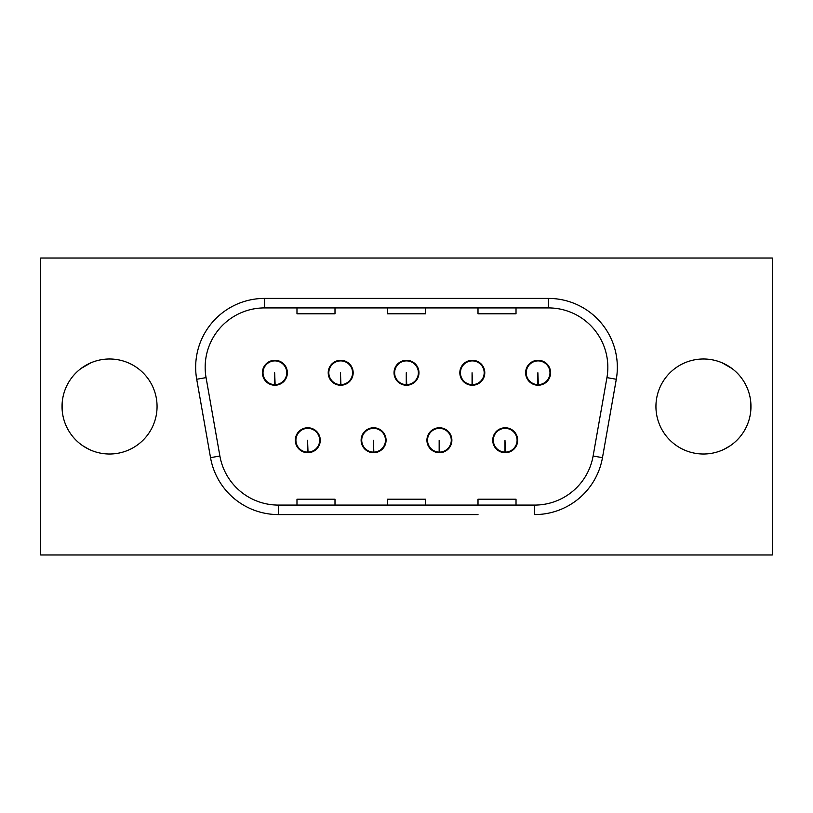 <?xml version="1.0" encoding="UTF-8"?>
<svg xmlns="http://www.w3.org/2000/svg" width="813" height="813" viewBox="0 0 813 813"><rect width="100%" height="100%" fill="white"/><g stroke="black" fill="none" stroke-linecap="round" stroke-linejoin="round"><path stroke-width="1.22" d="M90.893 362.801L81.026 368.492M62.51 399.772L62.51 413.228M82.733 445.727L88.973 449.325M724.027 449.325L730.267 445.727M750.49 413.228L750.49 399.772M731.974 368.492L722.107 362.801M478.003 514.588L278.381 514.588L478.003 514.588M219.886 456.012L206.065 377.618A59.39 59.39 0 0 1 264.55 307.914L548.45 307.914A59.39 59.39 0 0 1 606.935 377.618L616.295 379.264L602.474 457.658A68.892 68.892 0 0 1 534.619 514.588L534.619 505.086L278.381 505.086L278.381 514.588A68.892 68.892 0 0 1 210.526 457.658L196.705 379.264L210.526 457.658L219.886 456.012A59.39 59.39 0 0 0 278.381 505.086M196.705 379.264A68.892 68.892 0 0 1 264.55 298.412L548.45 298.412L264.55 298.412A68.892 68.892 0 0 0 196.705 379.264L206.065 377.618M606.935 377.618L593.114 456.012L602.474 457.658L616.295 379.264A68.892 68.892 0 0 0 548.45 298.412L548.45 307.914M534.619 505.086A59.39 59.39 0 0 0 593.114 456.012A59.39 59.39 0 0 1 534.619 505.086M425.504 307.914L425.504 313.798L387.496 313.798L387.496 307.914M516.021 307.914L516.021 313.798L478.003 313.798L478.003 307.914M334.997 307.914L334.997 313.798L296.979 313.798L296.979 307.914M387.496 505.086L387.496 499.202L425.504 499.202L425.504 505.086M296.979 505.086L296.979 499.202L334.997 499.202L334.997 505.086M478.003 505.086L478.003 499.202L516.021 499.202L516.021 505.086M772.35 258.026L40.65 258.026L40.65 554.974L772.35 554.974L772.35 258.026M655.939 406.5A47.51 47.51 0 0 1 703.458 358.99A47.51 47.51 0 0 1 750.968 406.5A47.51 47.51 0 0 1 703.458 454.01A47.51 47.51 0 0 1 655.939 406.5M157.061 406.5A47.51 47.51 0 0 0 109.542 358.99A47.51 47.51 0 0 0 62.032 406.5A47.51 47.51 0 0 0 109.542 454.01A47.51 47.51 0 0 0 157.061 406.5M287.365 372.771A12.469 12.469 0 0 1 274.885 385.24A12.469 12.469 0 0 1 262.416 372.771A12.469 12.469 0 0 1 274.885 360.291A12.469 12.469 0 0 1 287.365 372.771M353.167 372.771A12.469 12.469 0 0 1 340.698 385.24A12.469 12.469 0 0 1 328.218 372.771A12.469 12.469 0 0 1 340.698 360.291A12.469 12.469 0 0 1 353.167 372.771M418.969 372.771A12.469 12.469 0 0 1 406.5 385.24A12.469 12.469 0 0 1 394.031 372.771A12.469 12.469 0 0 1 406.5 360.291A12.469 12.469 0 0 1 418.969 372.771M484.782 372.771A12.469 12.469 0 0 1 472.302 385.24A12.469 12.469 0 0 1 459.833 372.771A12.469 12.469 0 0 1 472.302 360.291A12.469 12.469 0 0 1 484.782 372.771M550.584 372.771A12.469 12.469 0 0 1 538.115 385.24A12.469 12.469 0 0 1 525.635 372.771A12.469 12.469 0 0 1 538.115 360.291A12.469 12.469 0 0 1 550.584 372.771M320.261 440.229A12.469 12.469 0 0 1 307.792 452.709A12.469 12.469 0 0 1 295.322 440.229A12.469 12.469 0 0 1 307.792 427.76A12.469 12.469 0 0 1 320.261 440.229M386.073 440.229A12.469 12.469 0 0 1 373.594 452.709A12.469 12.469 0 0 1 361.124 440.229A12.469 12.469 0 0 1 373.594 427.76A12.469 12.469 0 0 1 386.073 440.229M451.876 440.229A12.469 12.469 0 0 1 439.406 452.709A12.469 12.469 0 0 1 426.927 440.229A12.469 12.469 0 0 1 439.406 427.76A12.469 12.469 0 0 1 451.876 440.229M517.678 440.229A12.469 12.469 0 0 1 505.208 452.709A12.469 12.469 0 0 1 492.739 440.229A12.469 12.469 0 0 1 505.208 427.76A12.469 12.469 0 0 1 517.678 440.229M274.652 385.24L274.652 372.771L275.129 384.64A11.88 11.88 0 0 0 286.765 372.771A11.88 11.88 0 0 0 274.967 360.891A11.88 11.88 0 0 0 263.016 372.608A11.88 11.88 0 0 0 274.652 384.64A11.88 11.88 0 0 1 263.016 372.608A11.88 11.88 0 0 1 274.967 360.891A11.88 11.88 0 0 1 286.765 372.771A11.88 11.88 0 0 1 275.129 384.64L275.129 385.24M340.454 385.24L340.454 372.771L340.932 384.64A11.88 11.88 0 0 0 352.578 372.771A11.88 11.88 0 0 0 340.769 360.891A11.88 11.88 0 0 0 328.818 372.608A11.88 11.88 0 0 0 340.454 384.64A11.88 11.88 0 0 1 328.818 372.608A11.88 11.88 0 0 1 340.769 360.891A11.88 11.88 0 0 1 352.578 372.771A11.88 11.88 0 0 1 340.932 384.64L340.932 385.24M406.266 385.24L406.266 372.771L406.734 384.64A11.88 11.88 0 0 0 418.38 372.771A11.88 11.88 0 0 0 406.581 360.891A11.88 11.88 0 0 0 394.62 372.608A11.88 11.88 0 0 0 406.266 384.64A11.88 11.88 0 0 1 394.62 372.608A11.88 11.88 0 0 1 406.581 360.891A11.88 11.88 0 0 1 418.38 372.771A11.88 11.88 0 0 1 406.734 384.64L406.734 385.24M472.068 385.24L472.068 372.771L472.546 384.64A11.88 11.88 0 0 0 484.182 372.771A11.88 11.88 0 0 0 472.383 360.891A11.88 11.88 0 0 0 460.432 372.608A11.88 11.88 0 0 0 472.068 384.64A11.88 11.88 0 0 1 460.432 372.608A11.88 11.88 0 0 1 472.383 360.891A11.88 11.88 0 0 1 484.182 372.771A11.88 11.88 0 0 1 472.546 384.64L472.546 385.24M537.871 385.24L537.871 372.771L538.348 384.64A11.88 11.88 0 0 0 549.984 372.771A11.88 11.88 0 0 0 538.186 360.891A11.88 11.88 0 0 0 526.235 372.608A11.88 11.88 0 0 0 537.871 384.64A11.88 11.88 0 0 1 526.235 372.608A11.88 11.88 0 0 1 538.186 360.891A11.88 11.88 0 0 1 549.984 372.771A11.88 11.88 0 0 1 538.348 384.64L538.348 385.24M307.558 452.709L307.558 440.229L308.025 452.109A11.88 11.88 0 0 0 319.672 440.229A11.88 11.88 0 0 0 307.873 428.36A11.88 11.88 0 0 0 295.912 440.077A11.88 11.88 0 0 0 307.558 452.109A11.88 11.88 0 0 1 295.912 440.077A11.88 11.88 0 0 1 307.873 428.36A11.88 11.88 0 0 1 319.672 440.229A11.88 11.88 0 0 1 308.025 452.109L308.025 452.709M373.36 452.709L373.36 440.229L373.838 452.109A11.88 11.88 0 0 0 385.474 440.229A11.88 11.88 0 0 0 373.675 428.36A11.88 11.88 0 0 0 361.724 440.077A11.88 11.88 0 0 0 373.36 452.109A11.88 11.88 0 0 1 361.724 440.077A11.88 11.88 0 0 1 373.675 428.36A11.88 11.88 0 0 1 385.474 440.229A11.88 11.88 0 0 1 373.838 452.109L373.838 452.709M439.162 452.709L439.162 440.229L439.64 452.109A11.88 11.88 0 0 0 451.276 440.229A11.88 11.88 0 0 0 439.477 428.36A11.88 11.88 0 0 0 427.526 440.077A11.88 11.88 0 0 0 439.162 452.109A11.88 11.88 0 0 1 427.526 440.077A11.88 11.88 0 0 1 439.477 428.36A11.88 11.88 0 0 1 451.276 440.229A11.88 11.88 0 0 1 439.64 452.109L439.64 452.709M504.975 452.709L504.975 440.229L505.442 452.109A11.88 11.88 0 0 0 517.088 440.229A11.88 11.88 0 0 0 505.29 428.36A11.88 11.88 0 0 0 493.328 440.077A11.88 11.88 0 0 0 504.975 452.109A11.88 11.88 0 0 1 493.328 440.077A11.88 11.88 0 0 1 505.29 428.36A11.88 11.88 0 0 1 517.088 440.229A11.88 11.88 0 0 1 505.442 452.109L505.442 452.709M264.55 307.914L264.55 298.412"/></g></svg>
